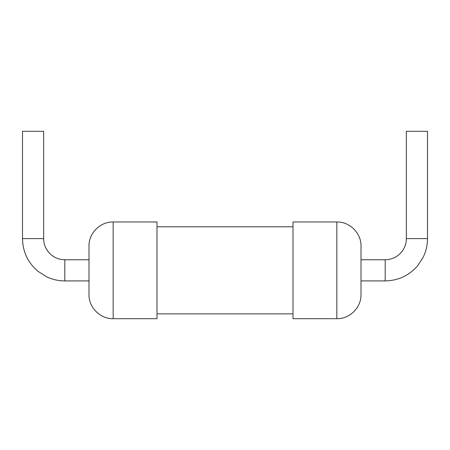 <?xml version="1.0" encoding="UTF-8"?>
<svg xmlns="http://www.w3.org/2000/svg" width="450" height="450" viewBox="0 0 450 450"><rect width="100%" height="100%" fill="white"/><g stroke="black" fill="none" stroke-linecap="round" stroke-linejoin="round"><path stroke-width="0.67" d="M113.169 221.979L156.994 221.979L156.994 318.696L113.169 318.696C100.254 319.027 88.661 307.44 88.993 294.514L88.993 246.156C88.661 233.235 100.254 221.642 113.169 221.979L113.169 318.696M43.656 238.601L22.5 238.601L22.5 131.304L43.656 131.304L43.656 238.601A21.156 21.156 0 0 0 64.811 259.757L88.993 259.757M336.831 318.696L336.831 221.979L293.006 221.979L293.006 318.696L336.831 318.696C349.746 319.027 361.339 307.44 361.007 294.514L361.007 280.912L385.189 280.912L385.189 259.757A21.156 21.156 0 0 0 406.344 238.601L406.344 131.304L427.5 131.304L427.5 238.601L406.344 238.601M385.189 259.757L361.007 259.757L361.007 246.156L361.007 294.514M88.993 280.912L64.811 280.912L64.811 259.757M293.006 226.811L156.994 226.811M293.006 313.858L156.994 313.858M64.811 280.912C58.629 280.896 52.723 279.602 47.098 277.026L38.098 271.412C27.973 262.817 22.776 251.882 22.5 238.601M336.831 221.979C349.746 221.642 361.339 233.235 361.007 246.156M427.5 238.601C427.478 245.132 426.043 251.342 423.186 257.214L417.999 265.314C409.404 275.439 398.464 280.637 385.189 280.912"/></g></svg>
